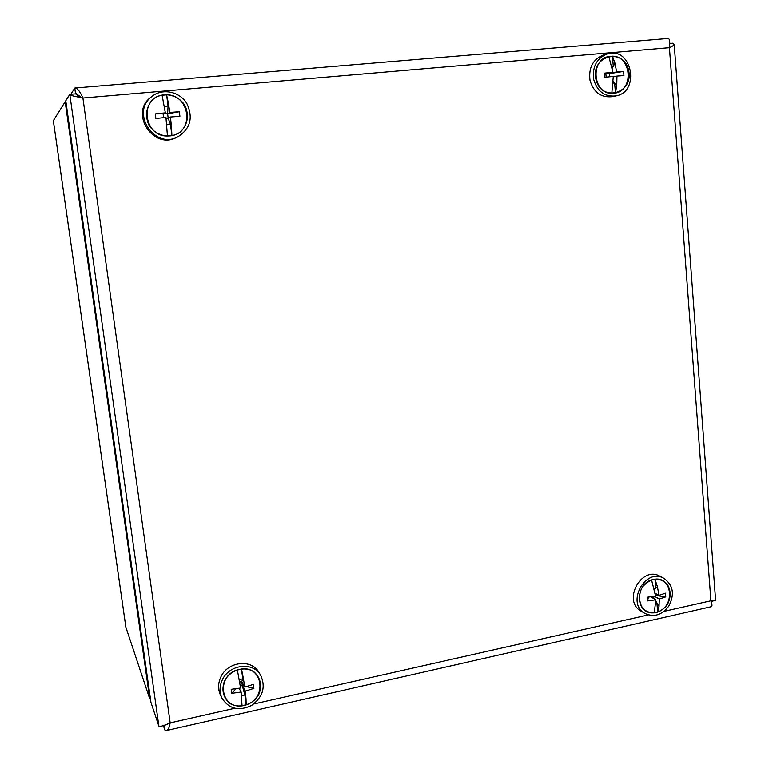 <?xml version="1.0" encoding="UTF-8"?>
<svg xmlns="http://www.w3.org/2000/svg" width="769" height="769" viewBox="0 0 769 769"><rect width="100%" height="100%" fill="white"/><g stroke="black" fill="none" stroke-linecap="round" stroke-linejoin="round"><path stroke-width="1.15" d="M150.407 698.636L149.734 698.79L125.914 627.331M53.34 120.695L65.163 101.719L66.163 103.507M65.903 101.652L65.163 101.719L149.734 698.79L150.311 697.925M668.126 38.46L668.194 38.45C669.712 38.873 670.116 41.939 669.424 47.659C672.346 46.371 673.942 45.323 674.221 44.506L672.731 43.208L669.837 43.449M715.66 600.772L710.921 600.772C712.075 604.126 712.286 606.078 711.575 606.626L711.373 606.674M713.18 600.954L711.162 601.406M164.258 725.417L164.902 730.021L166.911 730.444C168.373 729.675 169.459 727.157 170.17 722.879C163.884 725.753 160.135 726.859 158.895 726.215L150.945 702.414L65.769 100.749L69.787 94.337C70.498 95.269 73.238 96.154 78.015 96.99L82.908 98.009C80.178 91.761 77.631 88.416 75.266 87.974L74.785 88.06L75.564 93.856L80.322 97.461M164.941 725.186L167.229 724.311M164.902 730.021L163.403 725.676M158.895 726.215L69.787 94.337L75.564 93.847M81.889 97.788L76.314 93.751M74.785 88.06L70.854 94.251M260.729 675.393L259.028 672.529C251.578 658.543 227.355 661.446 220.674 677.364C217.954 683.545 217.906 689.495 220.511 695.195L221.991 698.233C229.008 708.98 238.861 711.402 251.55 705.5C262.844 697.147 265.901 687.111 260.729 675.393C253.251 661.33 228.874 664.262 222.154 680.286C219.415 686.515 219.357 692.494 221.991 698.233M224.442 681.132C221.337 690.206 223.173 697.656 229.931 703.472C239.592 709.383 253.635 704.712 259.095 693.888C262.171 684.91 260.383 677.499 253.722 671.654C244.177 665.656 229.979 670.193 224.442 681.132M152.156 96.231L150.474 97.548C129.605 113.264 153.041 149.561 176.024 137.718L177.283 137.151C190.26 129.173 193.461 117.974 186.886 103.546C179.792 91.588 162.73 87.906 152.156 96.231L151.57 96.702C130.567 112.524 154.146 149.071 177.283 137.151M153.367 98.874C146.37 106.199 144.793 114.754 148.638 124.549C155.213 136.123 170.689 139.545 180.677 131.787C187.578 124.52 189.145 116.032 185.396 106.314C178.985 94.779 163.509 91.117 153.367 98.874M607.587 53.792L603.809 54.81C593.062 59.011 588.458 67.509 589.996 80.303C593.581 92.28 600.906 97.73 611.97 96.673L615.777 95.904C640.635 91.953 631.955 46.284 607.587 53.792C596.782 58.011 592.149 66.567 593.697 79.438C597.292 91.482 604.655 96.981 615.777 95.904M595.85 78.89C600.695 102.546 633.685 94.039 628.686 70.652C624.13 47.044 590.784 55.185 595.85 78.89M663.907 578.307L660.033 576.26C641.509 565.263 622.102 600.925 641.106 611.124L644.883 613.383C653.881 617.574 661.849 615.152 668.78 606.126C674.874 594.341 673.25 585.065 663.907 578.307C645.297 567.262 625.783 603.136 644.883 613.383M667.175 604.972C671.202 597.33 671.126 590.256 666.963 583.729C658.716 576.769 650.507 577.884 642.346 587.083C638.28 594.793 638.376 601.925 642.615 608.452C650.93 615.315 659.12 614.152 667.175 604.972M655.938 601.3L659.033 606.481L659.312 599.013L654.496 596.292M656.918 602.963L659.023 606.481L657.649 611.941L656.918 602.963L655.928 603.184M654.246 588.506L655.717 588.189L654.986 579.153C672.654 576.635 675.019 606.77 657.649 611.941L654.256 612.71L655.89 599.772L647.546 600.897L648.45 597.109M647.546 600.897L647.238 597.215L655.592 596.09L651.574 579.893L654.986 579.153L657.437 586.795L654.419 589.256M655.515 595.437L665.771 596.85L665.473 593.178L659.014 595.331L657.437 586.795L655.717 588.189M665.771 596.85L659.312 599.013M655.89 599.772L650.766 596.85M654.256 612.71C636.559 615.488 633.983 585.007 651.574 579.893M659.014 595.331L655.188 593.187M653.092 596.523L654.592 599.032M613.345 81.504L616.757 85.253L616.949 76.044L613.306 76.89M614.633 82.937L616.757 85.253L615.46 93.03L614.633 82.937L613.287 83.062M612.018 66.442L613.287 66.326L612.46 56.166C631.397 55.993 634.06 89.858 615.46 93.03L611.816 93.385L613.287 76.381L604.415 77.323L604.069 73.18L605.885 73.92L609.529 73.593L609.779 76.727L609.529 73.593L623.611 71.402L616.623 71.901L614.96 63.106L612.345 68.143M606.155 77.121L605.885 73.92L612.951 72.238L608.808 56.483L612.46 56.166L614.96 63.106L613.287 66.326M623.611 71.402L623.938 75.535L616.949 76.044M612.951 72.238L604.069 73.18M611.816 93.385C592.851 93.847 589.958 59.549 608.808 56.483M616.623 71.901L609.529 73.593L609.846 72.978M240.322 686.035L242.293 685.602L246.032 699.127L245.301 691.129L242.302 685.602L241.783 681.632L244.773 687.111L243.244 677.643L241.774 681.622L242.293 685.602L244.206 686.063M244.888 694.984L246.032 699.127L246.167 704.779L244.888 694.984L241.533 695.734M239.274 679.642L242.783 678.873L241.495 669.011C263.027 665.8 267.199 698.656 246.167 704.779L242.033 705.711L241.13 692.052L231.719 693.34L236.016 688.793M231.719 693.34L231.19 689.322L240.61 688.034L237.352 669.914L241.495 669.011L243.235 677.652L242.783 678.873M246.561 686.64L253.876 688.418L253.357 684.41L244.773 687.111M253.876 688.418L245.301 691.129M239.976 689.88L239.149 688.303M239.957 689.851L241.13 692.052M242.033 705.711C220.482 709.239 216.012 675.97 237.352 669.914M239.688 682.084L241.774 681.622M171.468 127.087L170.468 116.994L168.209 118.301L167.623 113.783L168.209 118.301L171.468 127.087L171.91 135.546L170.458 124.395L166.729 124.741M164.355 106.391L168.065 106.055L166.604 94.837C189.972 94.452 194.711 131.816 171.91 135.546L167.44 135.978L165.95 117.407L155.867 118.474L155.261 113.889L167.623 113.783L179.321 111.707L169.872 112.418L168.286 102.633L167.623 113.783L169.872 112.418M163.605 117.638L163.153 114.187L165.354 112.822L162.105 95.221L166.604 94.837L168.267 102.633L168.065 106.055M179.321 111.707L179.908 116.263L170.468 116.994M171.458 127.096L170.458 124.395M165.354 112.822L155.261 113.889M167.44 135.978C144.043 136.728 138.949 98.826 162.105 95.221M166.085 118.493L168.209 118.301M125.953 627.658L53.33 120.589M664.031 611.355L710.921 600.772L669.424 47.659L82.908 98.009L170.17 722.879L234.728 708.297M253.789 704L648.344 614.902M125.914 627.485L53.321 120.637M711.469 601.339L713.132 600.945M674.221 44.506L715.66 600.829M711.575 606.626L166.911 730.444M78.015 96.99L79.274 97.25M75.266 87.974L668.194 38.45"/></g></svg>
